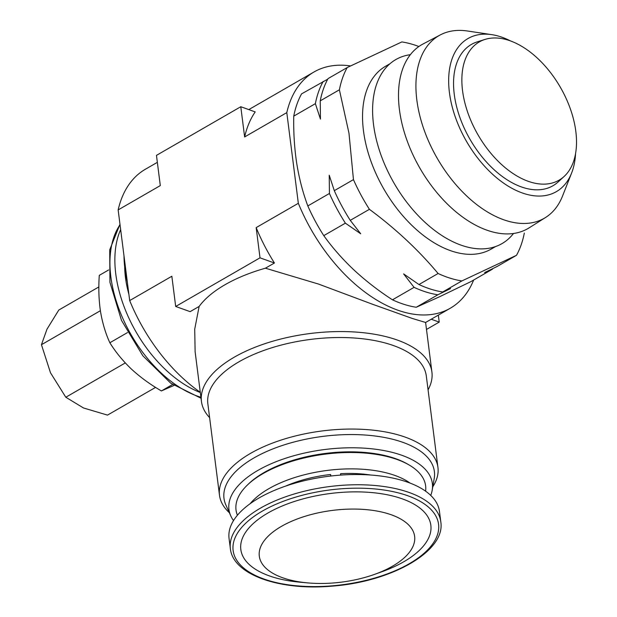 <?xml version="1.0" encoding="UTF-8"?>
<svg xmlns="http://www.w3.org/2000/svg" width="617" height="617" viewBox="0 0 617 617"><rect width="100%" height="100%" fill="white"/><g stroke="black" fill="none" stroke-linecap="round" stroke-linejoin="round"><path stroke-width="0.93" d="M510.552 40.946A88.385 52.669 60 0 0 491.803 34.652L467.37 30.989A105.407 62.811 60 0 0 440.26 34.93L423.007 44A106.17 63.266 60 0 0 399.947 113.273A106.17 63.266 60 0 0 452.832 209.155A106.17 63.266 60 0 0 529.077 227.881L545.567 217.493A105.407 62.811 60 0 0 562.557 195.998L571.612 173.015A88.385 52.669 60 0 0 575.553 153.625M440.26 34.93A105.407 62.811 60 0 0 417.362 103.702A105.407 62.811 60 0 0 469.876 198.898A105.407 62.811 60 0 0 545.567 217.493M491.803 34.652A88.385 52.669 60 0 0 449.862 95.627A88.385 52.669 60 0 0 506.966 185.37A88.385 52.669 60 0 0 571.612 173.015M462.943 93.46A79.801 47.555 60 0 0 505.685 168.086A79.801 47.555 60 0 0 564.108 176.477A79.801 47.555 60 0 0 575.43 128.644A79.801 47.555 60 0 0 485.047 39.411A79.801 47.555 60 0 0 462.943 93.46M485.047 39.411L477.257 41.871A81.583 48.62 60 0 0 454.66 97.124A81.583 48.62 60 0 0 498.359 173.416A81.583 48.62 60 0 0 558.084 181.992L564.108 176.477M410.351 54.689A106.24 63.304 60 0 0 373.092 120.562A106.24 63.304 60 0 0 431.939 228.313A106.24 63.304 60 0 0 513.491 233.488M286.103 485.903A80.31 37.082 -7.3 0 1 330.596 474.496L330.789 476.023M229.046 538.332A106.07 48.982 -7.3 0 1 338.286 475.283A106.07 48.982 -7.3 0 1 439.481 511.547L440.785 521.774A106.07 48.982 -7.3 0 0 339.589 485.51A106.07 48.982 -7.3 0 0 230.349 548.552L229.046 538.332M334.013 582.918A78.29 36.148 -7.3 0 1 307.521 582.88A78.29 36.148 -7.3 0 1 260.945 546.161A78.29 36.148 -7.3 0 1 339.952 509.619A78.29 36.148 -7.3 0 1 412.657 530.288A78.29 36.148 -7.3 0 1 374.673 574.334A78.29 36.148 -7.3 0 1 334.013 582.918M307.521 582.88L299.808 582.178A95.782 44.231 -7.3 0 1 242.828 537.245A95.782 44.231 -7.3 0 1 339.481 492.543A95.782 44.231 -7.3 0 1 428.437 517.833A95.782 44.231 -7.3 0 1 381.962 571.72L374.673 574.334M250.301 503.518A89.905 41.516 -7.3 0 1 268.773 488.726A89.905 41.516 -7.3 0 1 410.182 483.173M237.391 515.187A95.566 44.131 -7.3 0 1 246.985 485.432A95.566 44.131 -7.3 0 1 263.012 473.601A95.566 44.131 -7.3 0 1 408.863 464.832A95.566 44.131 -7.3 0 1 425.607 491.232M408.863 464.832L407.359 463.969A93.946 43.383 172.7 0 0 263.983 472.591A93.946 43.383 172.7 0 0 248.227 484.222L246.985 485.432M124.002 255.908A105.06 62.602 60 0 0 125.421 272.328A105.06 62.602 60 0 0 127.333 282.123M124.665 266.644A91.416 54.473 60 0 0 125.899 280.604A91.416 54.473 60 0 0 128.884 294.294M120.654 229.586A105.06 62.602 60 0 0 116.289 277.596A105.06 62.602 60 0 0 200.309 392.528M233.496 520.547A102.53 47.347 -7.3 0 1 230.766 515.866A102.53 47.347 -7.3 0 1 257.891 470.401A102.53 47.347 -7.3 0 1 372.969 448.929A102.53 47.347 -7.3 0 1 432.193 490.23A102.53 47.347 -7.3 0 1 430.72 495.451M230.766 515.866L225.868 504.976A106.047 48.974 -7.3 0 1 253.919 457.953A106.047 48.974 -7.3 0 1 372.946 435.749A106.047 48.974 -7.3 0 1 434.214 478.46L432.193 490.23M229.331 512.688A110.104 50.849 -7.3 0 1 219.498 495.274A110.104 50.849 -7.3 0 1 250.587 453.348A110.104 50.849 -7.3 0 1 367.1 429.625A110.104 50.849 -7.3 0 1 437.947 467.47A110.104 50.849 -7.3 0 1 432.787 486.798M219.498 495.274L207.844 403.734A110.104 50.849 -7.3 0 1 238.933 361.817A110.104 50.849 -7.3 0 1 355.446 338.093A110.104 50.849 -7.3 0 1 426.301 375.938L437.947 467.47M209.61 417.624A116.166 53.64 -7.3 0 1 201.443 401.42A116.166 53.64 -7.3 0 1 234.244 357.197A116.166 53.64 -7.3 0 1 357.166 332.162A116.166 53.64 -7.3 0 1 431.915 372.09A116.166 53.64 -7.3 0 1 428.067 389.821M201.443 401.42L195.126 351.798L194.717 329.177L199.129 306.441A116.166 53.64 -7.3 0 1 225.02 284.722A116.166 53.64 -7.3 0 1 265.418 268.202L318.603 284.09L372.282 304.158L412.395 318.488L425.607 322.467L431.915 372.09M389.998 63.713L385.633 66.227A105.561 62.903 60 0 0 363.984 134.398A105.561 62.903 60 0 0 415.727 228.984A105.561 62.903 60 0 0 491.124 249.106L495.49 246.592M339.389 89.804L320.238 100.856A131.321 78.251 60 0 1 328.059 78.598L347.209 67.546A131.321 78.251 60 0 0 339.389 89.804L348.983 133.233L353.456 179.616A131.321 78.251 60 0 0 369.413 209.31C395.69 228.753 418.588 250.147 438.101 273.493A131.321 78.251 60 0 0 461.878 280.928L516.498 255.307A131.321 78.251 60 0 0 524.319 233.056M200.278 392.296A136.372 81.267 -120 0 1 129.686 300.572L118.148 209.911A136.372 81.267 -120 0 1 145.381 169.251L157.35 162.34M320.238 100.856L320.447 119.104L315.372 103.664L293.754 116.135A131.321 78.251 -120 0 1 301.574 93.877L327.75 79.161M418.881 46.522A131.321 78.251 60 0 0 401.837 41.925L347.209 67.546M369.413 209.31L350.263 220.354L360.714 233.797L345.389 223.161L323.778 235.632A131.321 78.251 -120 0 1 307.821 205.939C302.885 192.759 299.183 178.575 296.731 163.374C294.425 148.234 293.437 132.485 293.754 116.135M307.821 205.939L329.432 193.468L329.231 175.22L334.306 190.661L353.456 179.616M461.878 280.928L442.728 291.98L450.541 288.579L437.854 294.787L416.244 307.258A131.321 78.251 -120 0 1 392.466 299.816C378.56 290.808 365.765 280.889 354.065 270.069C342.481 259.148 332.386 247.664 323.778 235.632M392.466 299.816L414.076 287.352L403.626 273.902L418.951 284.537L438.101 273.493M492.79 268.596A131.321 78.251 -120 0 1 492.482 269.166L470.864 281.637L439.497 296.785L416.244 307.258M492.482 269.166L484.669 272.567L497.348 266.359L516.498 255.307M437.854 294.787A131.321 78.251 -120 0 1 414.076 287.352M418.951 284.537A131.321 78.251 60 0 0 442.728 291.98M345.389 223.161A131.321 78.251 -120 0 1 329.432 193.468M334.306 190.661A131.321 78.251 60 0 0 350.263 220.354M315.372 103.664A131.321 78.251 -120 0 1 323.192 81.405M350.549 65.934A136.372 81.267 60 0 0 314.022 71.965A136.372 81.267 60 0 0 286.797 112.633L298.335 203.294A136.372 81.267 60 0 0 450.302 308.222A136.372 81.267 60 0 0 473.655 280.025M426.494 329.447L439.219 322.097L431.221 319.228M265.418 268.202L274.434 263.004L260.012 257.829L175.691 306.472L190.113 311.647L199.129 306.441M274.434 263.004A136.372 81.267 -120 0 1 256.171 227.611L298.335 203.294L256.171 227.611L260.012 257.829M129.686 300.572L171.842 276.254L129.686 300.572M439.219 322.097L438.332 315.125M255.207 111.901L240.784 106.726L244.633 136.951A136.372 81.267 -120 0 1 255.207 111.901M175.691 306.472L171.842 276.254M118.148 209.911L160.304 185.594L156.463 155.368L240.784 106.726M244.633 136.951L286.789 112.626M340.808 475.09L340.623 473.679L340.507 475.113M340.623 473.679A80.31 37.082 -7.3 0 1 371.118 475.082M173.963 385.463L161.399 390.931C150.371 384.576 140.421 377.334 131.544 369.197C122.868 360.922 115.634 352.106 109.849 342.759C105.538 333.35 102.422 322.899 100.486 311.408C98.805 299.931 98.404 287.915 99.291 275.352L108.646 269.953M127.542 332.555L109.849 342.759M172.559 384.499L161.399 390.931M98.867 286.928L58.785 310.043L46.977 329.185L41.447 344.71L100.378 310.713M125.29 362.935L65.811 397.24L50.494 372.784L41.447 344.71M155.577 387.391L107.512 415.11L83.526 407.984L65.811 397.24M331.923 585.857A103.54 47.81 -7.3 0 1 233.033 545.806A103.54 47.81 -7.3 0 1 339.774 488.911A103.54 47.81 -7.3 0 1 438.664 528.962A103.54 47.81 -7.3 0 1 331.923 585.857M120.03 224.704A105.06 62.602 60 0 0 111.368 280.434A105.06 62.602 60 0 0 200.911 397.255M230.349 548.552C232.84 574.62 279.478 590.847 331.846 586.15C391.479 581.9 445.875 551.135 440.785 521.774M201.034 398.243L170.739 383.188L142.835 355.793L121.464 320.331L109.942 282.324L109.718 249.823L119.976 224.272M450.302 308.222L425.607 322.467M314.022 71.965L248.79 109.602"/></g></svg>
